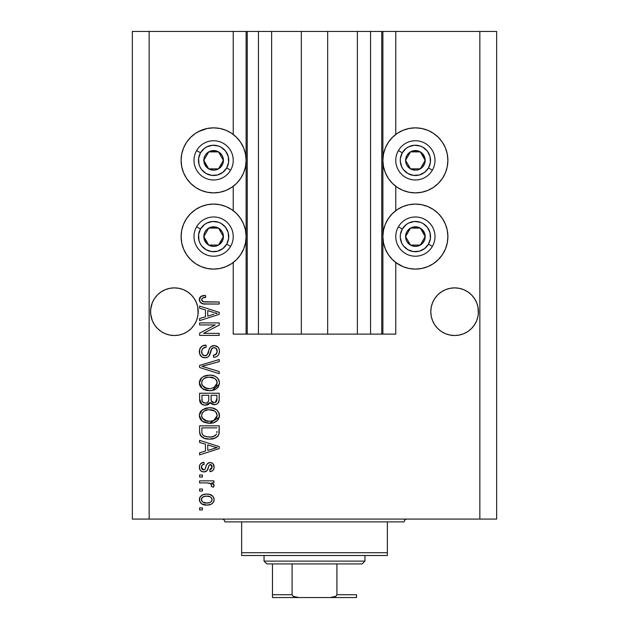 <?xml version="1.0" encoding="UTF-8"?>
<svg xmlns="http://www.w3.org/2000/svg" width="629" height="629" viewBox="0 0 629 629"><rect width="100%" height="100%" fill="white"/><g stroke="black" fill="none" stroke-linecap="round" stroke-linejoin="round"><path stroke-width="0.94" d="M247.158 334.117L233.225 334.117L233.225 262.513L233.225 334.117L246.12 334.117L246.12 31.45L233.225 31.45L233.225 134.441L233.225 31.45L149.152 31.45L149.152 519.082L479.848 519.082L479.848 31.45L382.88 31.45L382.88 334.117L381.756 334.117L381.756 31.45L327.67 31.45L327.67 334.117L301.33 334.117L301.33 31.45L247.244 31.45L247.244 334.117L246.12 334.117L246.12 31.45L247.244 31.45L247.244 334.117L258.448 334.117L258.448 31.45L258.448 334.117L271.626 334.117L271.626 31.45L271.626 334.117L301.33 334.117L301.33 31.45L327.67 31.45L327.67 334.117L357.374 334.117L357.374 31.45L357.374 334.117L370.552 334.117L370.552 31.45L370.552 334.117L381.756 334.117L247.244 334.117M233.225 210.668L233.225 186.286L233.225 210.668M247.158 31.45L149.152 31.45L149.152 519.082L132.342 519.082L132.342 31.45L132.342 519.082L496.658 519.082L479.848 519.082L479.848 31.45L496.658 31.45L496.658 519.082L496.658 31.45L395.775 31.45L395.775 134.441L395.775 31.45L381.756 31.45L381.756 334.117M381.842 31.45L382.88 31.45L382.88 334.117L395.775 334.117L395.775 262.513L395.775 334.117L381.842 334.117M395.775 210.668L395.775 186.286L395.775 210.668M381.756 31.45L247.244 31.45M191.232 294.867A23.823 23.823 0 0 1 194.172 298.445L191.224 294.852L194.18 298.461L191.224 294.852L187.607 291.887L183.495 289.686L187.607 291.887L183.495 289.686L187.607 291.887L191.224 294.852L194.18 298.461L196.382 302.58L197.742 307.046L196.382 302.58L197.742 307.046L198.198 311.701L197.742 316.348L196.382 320.814L194.18 324.934L191.224 328.542L187.607 331.507L183.495 333.708L179.021 335.06L174.375 335.516L169.728 335.06L165.262 333.708L161.142 331.507L157.533 328.542L154.569 324.934L152.367 320.814L150.669 314.036L150.669 309.342L150.559 311.701A23.823 23.823 0 0 1 174.375 287.878A23.823 23.823 0 0 1 198.198 311.701L198.08 309.374A23.823 23.823 0 0 0 198.08 309.366L198.08 309.374M157.533 294.852L161.142 291.887L165.262 289.686L161.142 291.887L157.533 294.852A23.823 23.823 0 0 0 151.015 307.046L152.367 302.58L151.015 307.046L152.367 302.58L154.569 298.461L152.367 302.58L154.569 298.461L157.533 294.852L154.569 298.461L157.533 294.852L161.142 291.887L165.262 289.686L169.728 288.334A23.823 23.823 0 0 0 161.118 291.903M187.623 331.491A23.823 23.823 0 0 0 197.742 316.348L196.382 320.814L197.742 316.348L198.198 311.701L198.08 314.036L197.742 307.046A23.823 23.823 0 0 0 194.196 298.484M187.631 291.903A23.823 23.823 0 0 0 179.021 288.334L183.495 289.686L179.021 288.334L174.375 287.878L179.021 288.334L174.375 287.878L169.728 288.334L174.375 287.878M474.415 298.437A23.823 23.823 0 0 0 471.459 294.844L474.431 298.461L476.633 302.58L477.985 307.046L476.633 302.58L477.985 307.046L478.441 311.701L477.985 316.348L476.633 320.814L474.431 324.934L471.467 328.542L467.858 331.507L463.738 333.708L459.272 335.06L454.625 335.516L449.979 335.06L445.505 333.708L441.393 331.507L437.776 328.542L434.82 324.934L432.618 320.814L431.258 316.348L430.802 311.701A23.823 23.823 0 0 1 454.625 287.878A23.823 23.823 0 0 1 478.441 311.701L478.331 309.374A23.823 23.823 0 0 0 478.331 309.366L478.331 309.374M437.792 294.844A23.823 23.823 0 0 0 431.258 307.046L432.618 302.58L434.82 298.461L437.776 294.852L434.82 298.461L437.776 294.852L441.393 291.887L437.776 294.852L441.393 291.887L445.505 289.686A23.823 23.823 0 0 0 441.369 291.903M478.331 314.036L477.985 307.046A23.823 23.823 0 0 0 474.447 298.484M467.882 291.903A23.823 23.823 0 0 0 449.979 288.334L454.625 287.878L459.272 288.334L463.738 289.686L467.858 291.887L463.738 289.686L467.858 291.887L463.738 289.686L459.272 288.334L454.625 287.878L459.272 288.334M432.618 302.58L431.258 307.046L432.618 302.58L434.82 298.461L432.618 302.58L431.258 307.046L432.618 302.58M471.467 294.852L474.431 298.461L471.467 294.852L467.858 291.887L471.467 294.852L474.431 298.461L476.633 302.58M409.047 128.481L415.392 127.852A32.511 32.511 0 0 1 447.895 160.364A32.511 32.511 0 0 1 415.392 192.875L409.047 192.246L402.945 190.398L397.331 187.395L392.402 183.353L388.36 178.424L385.357 172.802L383.501 166.709L382.88 160.364L383.501 154.019L385.357 147.925L388.36 142.303L392.402 137.374L397.331 133.332L402.945 130.329L409.047 128.481L415.392 127.852L421.729 128.481L427.83 130.329L433.452 133.332L438.374 137.374L442.423 142.303L445.426 147.925L447.274 154.019L447.895 160.364L447.274 166.709L445.426 172.802L442.423 178.424L438.374 183.353L433.452 187.395L427.83 190.398L421.729 192.246L415.392 192.875A32.511 32.511 0 0 1 382.88 160.364A32.511 32.511 0 0 1 415.392 127.852L419.629 128.135M397.331 263.622L392.402 259.58L388.36 254.651L385.357 249.029L383.501 242.936L382.88 236.59L383.501 230.245L385.357 224.152L388.36 218.53L392.402 213.601L397.331 209.559L402.945 206.556L409.047 204.708L415.392 204.079A32.511 32.511 0 0 1 447.895 236.59A32.511 32.511 0 0 1 415.392 269.102L409.047 268.473L402.945 266.625L395.775 262.513M198.284 131.697L207.271 128.481L213.608 127.852L219.953 128.481L226.055 130.329L231.669 133.332L236.598 137.374L240.64 142.303L243.643 147.925L245.499 154.019L246.12 160.364L245.499 166.709L243.643 172.802L240.64 178.424L236.598 183.353L231.669 187.395L226.055 190.398L219.953 192.246L213.608 192.875A32.511 32.511 0 0 1 181.105 160.364A32.511 32.511 0 0 1 213.608 127.852L217.854 128.135M219.953 268.473L213.608 269.102A32.511 32.511 0 0 1 181.105 236.59A32.511 32.511 0 0 1 213.608 204.079A32.511 32.511 0 0 1 246.12 236.59A32.511 32.511 0 0 1 213.608 269.102L207.271 268.473L201.17 266.625L195.548 263.622L190.626 259.58L186.577 254.651L183.574 249.029L181.726 242.936L181.105 236.59L181.726 230.245L183.574 224.152L186.577 218.53L190.626 213.601L195.548 209.559L201.17 206.556L207.271 204.708L213.608 204.079L219.953 204.708L226.055 206.556L231.669 209.559L236.598 213.601L240.64 218.53L243.643 224.152L245.499 230.245L246.12 236.59L245.499 242.936L243.643 249.029L240.64 254.651L236.598 259.58L231.669 263.622L226.055 266.625L219.953 268.473L213.608 269.102L207.271 268.473M430.92 314.036L430.802 311.701A23.823 23.823 0 0 0 454.625 335.516A23.823 23.823 0 0 0 478.441 311.701L477.985 316.348L476.633 320.814L474.431 324.934L471.467 328.542L467.858 331.507L463.738 333.708L459.272 335.06L454.625 335.516L449.979 335.06L445.505 333.708L441.393 331.507L437.776 328.542L434.82 324.934L432.618 320.814L431.258 316.348L430.802 311.701L431.258 307.046L430.92 309.366M197.742 316.348L196.382 320.814L194.18 324.934L191.224 328.542L187.607 331.507L183.495 333.708L179.021 335.06L174.375 335.516L169.728 335.06L165.262 333.708L161.142 331.507L157.533 328.542L154.569 324.934L152.367 320.814L151.015 316.348L150.559 311.701L151.015 307.046L152.367 302.58L150.669 309.366M441.393 291.887L445.505 289.686L449.979 288.334L454.625 287.878M471.467 328.542L467.858 331.507L463.738 333.708L467.858 331.507L471.467 328.542L474.431 324.934L476.633 320.814L477.985 316.348L476.633 320.814M165.262 289.686L161.142 291.887L165.262 289.686L169.728 288.334M191.224 328.542L187.607 331.507L183.495 333.708L187.607 331.507L191.224 328.542L194.18 324.934L196.382 320.814M199.597 324.949L215.212 324.949L199.597 324.949L199.597 322.905L219.214 322.905L219.214 325.075L203.576 333.354L219.214 333.354L219.214 335.391L199.597 335.391L199.597 333.213L215.212 324.949L199.597 333.213L199.597 335.391L219.214 335.391L219.214 333.354L203.576 333.354L219.214 325.075L219.214 322.905L199.597 322.905L199.597 324.949L199.597 322.905L219.214 322.905L219.214 325.075M205.054 357.815L201.712 356.792L199.668 353.97L199.755 349.056L201.98 346.202L205.966 345.069L206.226 347.114L202.9 348.458L201.712 350.896L202.231 354.276L204.629 355.755L207.224 354.78L209.551 348.435L211.171 346.461L214.646 345.604L218.051 347.216L219.159 349.103L219.474 351.273L219.112 353.6L217.901 355.605L215.928 356.879L213.608 357.303L213.357 355.267L216.179 354.174L217.178 351.344L215.967 348.254L213.514 347.648L211.564 348.953L208.977 356.053L207.884 357.052L205.054 357.815C207.256 357.783 208.82 356.777 209.74 354.787L212.059 348.262L214.049 347.617C216.172 347.884 217.209 349.126 217.178 351.344C217.084 353.773 215.81 355.078 213.357 355.267L213.608 357.303C217.335 357.013 219.285 355.008 219.474 351.273C219.34 347.774 217.548 345.879 214.096 345.58C211.022 345.919 209.229 347.68 208.71 350.872C208.513 353.529 207.279 355.165 204.999 355.77C202.735 355.487 201.618 354.166 201.634 351.808C201.815 348.938 203.348 347.373 206.226 347.114L205.966 345.069C201.807 345.321 199.597 347.507 199.346 351.635C199.448 355.385 201.359 357.445 205.054 357.815L204.464 357.783M203.442 366.754L219.214 371.566L219.214 373.689L199.597 367.509L199.597 365.402L219.214 359.536L219.214 361.636L201.893 366.345L219.214 371.566L219.214 373.689L219.214 371.566L201.893 366.345L219.214 361.636L219.214 359.536L199.597 365.402L199.597 367.509L199.597 365.402L219.214 359.536L219.214 361.636L204.095 365.795M201.752 377.652L199.346 382.904L200.132 379.617L201.131 378.241L203.953 376.221L207.373 375.246L210.959 375.214L214.489 376.016L216.824 377.384L218.578 379.444L219.474 382.919L218.593 386.324L216.172 388.895L212.044 390.467L207.531 390.578L203.12 389.194L200.108 386.167L199.346 382.904L202.341 388.675L209.386 390.68C215.094 390.821 218.452 388.235 219.474 382.919C218.428 377.494 214.984 374.9 209.15 375.136L203.167 376.637M199.346 415.517L200.132 412.231L201.131 410.847L205.628 408.205L209.15 407.749L212.751 408.103L216.824 409.998L218.978 412.868L219.254 417.294L217.359 420.549L213.774 422.657L208.458 423.262L203.945 422.232L201.689 420.754L200.108 418.78L199.346 415.517L202.341 421.288L209.386 423.286C215.094 423.435 218.452 420.848 219.474 415.525C218.428 410.108 214.984 407.513 209.15 407.749L202.42 409.731L199.362 415.093M199.597 442.478L205.455 444.192L199.597 442.478L199.597 440.355L219.214 446.621L219.214 448.611L199.597 454.877L199.597 452.762L205.455 451.048L205.455 444.192L205.455 451.048L199.597 452.762L199.597 454.877L219.214 448.611L219.214 446.621L199.597 440.355L199.597 442.478L199.597 440.355L219.214 446.621L219.214 448.611L199.597 454.877L199.597 452.762M202.404 509.907L199.597 509.907L199.597 507.87L202.404 507.87L202.404 509.907L202.404 507.87L199.597 507.87L199.597 509.907L199.597 507.87L202.404 507.87L202.404 509.907L199.597 509.907L202.404 509.907M223.051 205.479L226.055 206.556M233.225 262.513L231.669 263.622M207.271 128.481L213.608 127.852A32.511 32.511 0 0 1 246.12 160.364A32.511 32.511 0 0 1 213.608 192.875L207.271 192.246L201.17 190.398L195.548 187.395L190.626 183.353L186.577 178.424L183.574 172.802L181.726 166.709L181.105 160.364L181.38 156.126M402.945 206.556L406.971 205.188M421.729 268.473L415.392 269.102A32.511 32.511 0 0 1 382.88 236.59A32.511 32.511 0 0 1 415.392 204.079L421.729 204.708L427.83 206.556L433.452 209.559L438.374 213.601L442.423 218.53L445.426 224.152L447.274 230.245L447.895 236.59L447.274 242.936L445.426 249.029L442.423 254.651L438.374 259.58L433.452 263.622L427.83 266.625L421.729 268.473L415.392 269.102L409.047 268.473M427.83 130.329L431.643 132.208M206.878 505.071L201.815 503.955L199.495 500.888L199.983 497.114L202.923 494.709L206.084 494.127L209.308 494.347L212.712 496.084L213.97 498.31L213.97 500.857L212.736 503.051L210.629 504.458L206.878 505.071C210.982 505.236 213.396 503.412 214.119 499.591C213.38 495.715 210.912 493.891 206.729 494.111C202.562 493.907 200.101 495.731 199.346 499.591C200.116 503.507 202.624 505.339 206.878 505.071L206.218 505.056M202.404 491.052L199.597 491.052L199.597 489.016L202.404 489.016L202.404 491.052L202.404 489.016L199.597 489.016L199.597 491.052L199.597 489.016L202.404 489.016L202.404 491.052L199.597 491.052L202.404 491.052M210.511 483.497L206.996 482.907L199.597 482.907L199.597 480.863L213.868 480.863L213.868 482.907L211.588 482.907L214.057 484.849L213.357 487.231L211.32 486.469L211.541 484.762L210.809 483.677L206.996 482.907L209.905 483.269L211.572 485.093L211.32 486.469L213.357 487.231L214.119 485.313L211.588 482.907L213.868 482.907L213.868 480.863L199.597 480.863L199.597 482.907L199.597 480.863L213.868 480.863L213.868 482.907M202.404 477.041L199.597 477.041L199.597 475.005L202.404 475.005L202.404 477.041L202.404 475.005L199.597 475.005L199.597 477.041L199.597 475.005L202.404 475.005L202.404 477.041L199.597 477.041L202.404 477.041M203.945 471.947L201.154 471.129L199.778 469.423L199.409 466.199L200.58 463.722L203.93 462.268L204.181 464.304L202.129 465.177L201.382 467.268L202.09 469.313L203.592 469.91L204.968 469.344L206.564 464.949L208.081 463.062L210.904 462.598L213.097 463.84L214.104 467.473L213.561 469.549L212.468 470.869L210.047 471.695L209.787 469.659L211.501 468.896L212.083 467.119L211.493 465.075L210.102 464.579L209.056 465.381L207.059 470.696L203.945 471.947C206.524 471.719 207.995 470.233 208.333 467.489L209.15 465.208L210.338 464.564L212.083 467.119L209.787 469.659L210.047 471.695C212.712 471.318 214.072 469.769 214.119 467.04C214.08 464.296 212.728 462.795 210.055 462.519C207.484 463.023 206.021 464.689 205.675 467.52L204.889 469.446L203.592 469.91L201.382 467.268C201.469 465.491 202.396 464.509 204.181 464.304L203.93 462.268C201.021 462.637 199.495 464.257 199.346 467.127C199.448 470.122 200.989 471.726 203.945 471.947L203.945 471.947M199.597 431.62C200.399 436.951 203.71 439.435 209.512 439.081L204.637 438.397L200.706 435.826L199.629 432.5L199.597 425.833L219.214 425.833L219.151 432.941L218.239 435.724L214.953 438.177L209.512 439.081C213.687 439.404 216.801 437.87 218.853 434.482L219.214 425.833L199.597 425.833L199.597 431.62L199.597 425.833L219.214 425.833M201.94 404.337L199.597 399.266C199.629 403.055 201.547 405.037 205.361 405.202L201.956 404.353L200.289 402.702L199.652 400.445L199.597 393.227L219.214 393.227L219.167 400.335L218.004 403.15L216.305 404.298L213.679 404.659L211.415 403.826L210.172 402.497L208.207 404.596L205.361 405.202L210.172 402.497L214.285 404.691C217.555 404.392 219.199 402.599 219.214 399.305L219.214 393.227L199.597 393.227L199.597 399.266L199.597 393.227L219.214 393.227L219.214 399.305M199.597 308.218L205.455 309.924L199.597 308.218L199.597 306.095L219.214 312.361L219.214 314.343L199.597 320.617L199.597 318.494L205.455 316.78L205.455 309.924L205.455 316.78L199.597 318.494L199.597 320.617L219.214 314.343L219.214 312.361L199.597 306.095L199.597 308.218L199.597 306.095L219.214 312.361L219.214 314.343L199.597 320.617L199.597 318.494M199.346 299.624L199.652 297.91L200.73 296.558L205.455 295.394L205.714 297.431L203.128 297.792L201.862 298.767L201.736 300.379L202.514 301.448L205.085 302.006L219.214 302.014L219.214 304.051L203.654 303.917L200.565 302.675L199.346 299.624C200.006 302.974 202.192 304.452 205.903 304.051L219.214 304.051L219.214 302.014L203.12 301.747L201.634 299.719C202.231 297.942 203.592 297.179 205.714 297.431L205.455 295.394L200.73 296.558L199.369 300.19M149.152 31.45L132.342 31.45L149.152 31.45M201.17 266.625L195.548 263.622L190.626 259.58M181.726 242.936L181.105 236.59L181.726 230.245M201.17 190.398L195.548 187.395M181.726 166.709L181.105 160.364L181.726 154.019L183.574 147.925L186.577 142.303L190.626 137.374L195.548 133.332L201.17 130.329M231.669 187.395L226.055 190.398M447.274 230.245L447.895 236.59L447.274 242.936M438.374 259.58L433.452 263.622L427.83 266.625M447.274 154.019L447.895 160.364L447.274 166.709M433.452 187.395L427.83 190.398M402.945 190.398L397.331 187.395M199.715 497.665L199.495 498.31M199.983 497.114L201.767 495.275M202.892 494.716L204.166 494.347M206.084 494.127L206.737 494.111M210.298 494.606L210.943 494.858M211.698 495.259L212.712 496.084M213.49 497.107L213.86 497.924M214.088 500.22L213.978 500.833M213.962 500.873L213.758 501.502M213.483 502.06L211.753 503.876M209.056 504.89L208.16 505.008M203.631 504.702L202.381 504.261M202.986 504.505L202.483 504.301M201.783 503.939L200.8 503.161M199.645 501.36L199.495 500.896M199.487 500.865L199.385 500.283M211.761 503.868L212.736 503.051M211.603 497.995L210.172 496.792L206.737 496.155C209.567 495.911 211.352 497.044 212.083 499.536C211.399 502.107 209.614 503.271 206.737 503.027L209.654 502.61M202.837 502.123L206.737 503.027C203.914 503.271 202.121 502.139 201.382 499.646L202.554 501.911M203.253 496.808L204.96 496.281L202.514 497.303L201.382 499.646C202.074 497.075 203.859 495.911 206.737 496.155L204.456 496.383M204.433 496.391L204.96 496.281L204.433 496.391M211.949 500.44L211.894 498.545M210.912 497.272L210.487 496.965M209.386 502.697L210.857 501.95M210.212 502.367L211.784 500.833L212.052 499.104M211.1 501.738L211.784 500.833M203.246 496.816L202.617 497.224M212.987 483.599L212.295 483.221M213.962 486.17L213.357 487.231L211.32 486.469L211.572 485.093L211.32 486.469M199.597 482.907L206.996 482.907M202.137 462.732L201.634 462.96M202.161 462.724L203.01 462.449M203.474 462.346L203.93 462.268L204.181 464.304L203.623 464.406M203.081 464.572L202.153 465.153M201.783 465.625L201.547 466.152M201.437 466.576L201.414 467.819M202.947 469.824L203.945 469.887M202.168 469.383L203.592 469.91L205.038 469.234M205.156 469.006L205.675 467.528M205.935 466.687L206.163 466.003M206.98 464.147L209.276 462.59M210.055 462.519L208.537 462.818M210.919 462.598L212.46 463.259M213.891 468.739L213.569 469.533M213.097 470.272L212.484 470.854M211.714 471.278L210.904 471.538M210.047 471.695L209.787 469.659L210.723 469.431M211.501 468.888L211.949 468.086M211.973 468.015L212.012 466.254M211.926 465.861L211.179 464.8M210.77 464.611L209.984 464.603M210.338 464.564L209.017 465.46M208.977 465.562L208.639 466.498M208.569 466.734L209.032 465.436M208.081 468.314L207.822 469.085M207.806 469.132L207.633 469.596M205.848 471.601L205.408 471.758M201.154 471.121L200.565 470.602M201.587 471.396L200.093 470.02M200.069 469.965L199.778 469.423M199.605 468.967L199.409 468.078M208.333 467.489L208.749 466.168M210.259 469.572L209.787 469.659M213.561 469.549L213.884 468.747M201.547 468.416L201.382 467.268M214.002 448.469L217.17 447.62L213.459 446.708L217.17 447.62L216.014 447.903M207.751 444.86L213.459 446.708L207.751 444.86L207.751 450.372L207.751 444.86M217.17 447.62L207.751 450.372L217.17 447.62M219.128 433.114L219.041 433.711M218.239 435.724L217.319 436.762M216.179 437.58L213.176 438.728M212.28 438.893L210.943 439.034M208.482 439.058L207.806 439.011M207.043 438.932L206.021 438.767M204.614 438.389L203.985 438.161M201.964 437.069L201.06 436.259M200.706 435.826L200.423 435.37M200.266 435.071L199.967 434.309M199.951 434.238L199.739 433.365M199.723 433.255L199.637 432.516M203.599 437.996L206.005 438.759M219.207 432.037L219.214 431.36M216.856 432.721L216.926 431.313M215.983 434.946L213.011 436.668M203.521 435.598L207.106 436.872L211.541 436.935L214.764 435.944L216.533 434.089C214.835 436.337 212.508 437.32 209.543 437.045L205.895 436.628M204.401 436.117L204.747 436.267C202.672 435.339 201.72 433.711 201.893 431.368L201.893 427.869L216.926 427.869L201.893 427.869L201.893 431.368M202.043 433.153L202.271 433.955M206.509 436.77L207.256 436.896M202.444 434.356L203.725 435.748M203.018 435.158L203.426 435.527M204.763 408.488L205.597 408.213M210.055 407.765L209.15 407.749M211.006 407.828L212.72 408.095M217.461 410.58L217.831 410.996M219.254 413.733L219.419 414.597M219.474 415.525L219.458 415.973M219.419 416.414L219.254 417.294L209.386 423.286M203.938 422.232L203.458 421.988M201.131 420.211L199.535 417.224M199.519 417.153L199.409 416.516M199.401 414.527L200.124 412.247M200.148 412.199L201.115 410.871M201.689 420.754L202.341 421.288M214.607 422.342L216.753 421.084M217.846 420.023L218.593 418.938M216.234 418.482L217.178 415.541L216.085 412.294L214.52 410.926L209.119 409.786C213.64 409.471 216.329 411.39 217.178 415.541L213.884 420.4L215.794 419.04M215.771 419.063L213.884 420.4L210.581 421.202M202.326 418.104L204.897 420.4L209.449 421.249C205.062 421.469 202.459 419.559 201.634 415.502L202.326 418.104L206.744 420.998L205.196 420.534M204.118 411.059L202.294 412.978L201.634 415.502C202.404 411.563 204.897 409.66 209.119 409.786L206.996 409.959M204.087 411.083L207.798 409.849L204.873 410.627M201.799 416.846L202.011 417.475M202.294 412.978L202.011 413.56M219.207 399.847L219.096 400.854M219.159 400.358L219.104 400.822M218.829 401.845L218.633 402.277M218.601 402.332L218.011 403.134M217.964 403.181L216.321 404.29M216.282 404.305L215.322 404.596M214.285 404.691L213.679 404.659M213.058 404.557L211.415 403.826M209.819 403.173L209.386 403.716M209.378 403.724L209.834 403.15M207.381 404.919L206.823 405.068M204.166 405.115L203.096 404.864M202.845 404.777L201.972 404.361M199.857 401.609L200.038 402.167M208.773 399.022L208.773 399.022C208.938 401.561 207.798 402.945 205.345 403.158C207.798 402.945 208.938 401.561 208.773 399.022L208.773 395.264L208.773 399.022M208.718 400.178L208.765 399.407M203.191 402.607L205.345 403.158L202.396 401.797M216.863 400.06L216.926 398.597C217.233 401.035 216.242 402.379 213.962 402.654L216.014 402.01L216.824 400.421M211.627 401.64L213.962 402.654L211.25 400.87L211.061 395.264L216.926 395.264L216.926 398.597L216.926 395.264L211.061 395.264L211.25 400.87L212.948 402.536M215.322 402.411L216.926 398.597M201.893 395.264L208.773 395.264L201.893 395.264L202.137 401.278L201.893 395.264M202.239 401.506L203.419 402.749L205.73 403.142L207.539 402.521L208.584 400.94M201.964 400.563L202.137 401.278M211.061 398.865L211.092 399.871M211.25 400.87L211.415 401.278M213.089 402.568L213.522 402.631M213.962 402.654L214.686 402.591M204.763 375.875L205.597 375.607M211.006 375.222L212.72 375.482M214.473 376.008L216.093 376.842M216.164 376.897L216.793 377.361M217.461 377.974L217.831 378.383M218.57 379.436L218.971 380.246M219.254 381.119L219.419 381.984M219.474 382.919L219.458 383.368M212.044 390.467L219.379 384.075M211.163 390.585L210.298 390.656M207.484 390.57L205.722 390.247M204.252 389.752L203.45 389.382M201.131 387.598L199.535 384.618M199.519 384.547L199.409 383.902M199.346 382.904L199.362 382.479M199.401 381.913L200.124 379.641M200.148 379.586L201.115 378.257M201.131 378.241L200.667 378.8M214.607 389.736L216.753 388.478M217.846 387.417L218.593 386.324M216.234 385.876L217.178 382.935L216.085 379.688L214.52 378.312L209.119 377.172C213.64 376.857 216.329 378.776 217.178 382.935L213.884 387.786L215.204 386.984L210.581 388.596M202.326 385.491L204.897 387.794L209.449 388.636C205.062 388.864 202.459 386.945 201.634 382.888L202.326 385.491L206.744 388.392L205.196 387.928M204.118 378.454L202.294 380.372L201.634 382.888C202.404 378.949 204.897 377.046 209.119 377.172L206.996 377.345M204.087 378.469L207.798 377.235L204.873 378.013M217.123 383.714L217.139 382.235M201.799 384.233L202.011 384.869M202.294 380.372L202.011 380.946M203.222 366.023L201.893 366.345M199.597 367.509L219.214 373.689L199.597 367.509M203.662 365.905L204.983 365.559M199.755 349.071L199.346 351.635M199.991 348.497L200.486 347.656M201.138 346.894L201.964 346.217M203.426 345.494L204 345.321M205.966 345.069L206.226 347.114L205.313 347.239M204.425 347.475L203.607 347.868M203.56 347.9L202.923 348.427M201.712 350.896L201.807 353.262M204.629 355.755L205.416 355.747M205.832 355.668L206.603 355.338M207.428 354.497L207.664 354.072M209.551 348.435L209.795 347.971M211.171 346.461L212.059 345.966M212.429 345.832L213.074 345.667M214.096 345.58L214.646 345.604M217.917 347.074L219.073 348.875M219.175 349.158L219.395 350.18M219.45 350.723L219.474 351.281M219.387 352.46L218.546 354.787M217.901 355.605L216.062 356.824M215.362 357.052L214.78 357.186M215.346 357.06L214.819 357.178M213.608 357.303L213.357 355.267L214.119 355.165M214.426 355.094L214.866 354.968M215.032 354.905L216.966 352.861M216.722 353.443L217.147 350.66M217.029 349.976L216.856 349.465M216.643 349.024L216.124 348.395M213.011 347.751L214.631 347.664M212.5 347.955L211.383 349.339M211.368 349.378L211.061 350.251M211.022 350.384L211.226 349.74M210.581 352.067L210.754 351.375M210.047 353.962L209.913 354.355M209.253 355.684L207.9 357.036M203.859 357.704L202.774 357.366M201.705 356.785L200.895 356.093M200.824 356.022L200.148 355.078M200.116 355.031L199.668 353.97M199.424 352.845L199.362 352.224M204.016 345.321L202.695 345.793M210.872 350.903L211.006 350.432M216.848 346.257L216.25 345.966M208.71 350.872L208.238 352.492M205.769 347.169L206.226 347.114M219.214 333.354L219.214 335.391L199.597 335.391L199.597 333.213M214.379 312.715L217.17 313.352L216.014 313.643M214.002 314.209L207.751 316.112L207.751 310.592L213.459 312.44L207.751 310.592L207.751 316.112L213.145 314.469M201.264 296.22L201.807 295.968M202.396 295.764L204.228 295.441M202.412 295.756L202.978 295.622M205.455 295.394L205.714 297.431L204.409 297.525M203.733 297.635L202.357 298.201M201.862 298.767L201.665 300.049M202.514 301.448L203.757 301.889M204.433 301.967L205.746 302.014M219.214 302.014L219.214 304.051L203.662 303.917M202.373 303.642L201.508 303.32M200.565 302.675L201.484 303.312M200.549 302.667L200.179 302.258M199.377 300.214L199.597 301.205M199.417 298.751L200.148 297.1M204.118 502.705L207.185 503.019M207.617 496.179L205.848 496.179M201.909 497.964L201.516 498.758M201.414 499.198L201.414 500.079M201.524 500.511L201.705 500.912M207.712 436.951L208.93 437.037M209.543 437.045L210.542 437.021M213.49 436.526L214.418 436.133M214.764 435.944L215.267 435.614M217.123 416.319L217.139 414.849M217.013 414.165L216.793 413.497M216.486 412.876L216.085 412.294M210.511 409.833L207.798 409.849M202.003 413.567L201.799 414.196M201.634 415.502L201.681 416.178M208.089 421.194L210.015 421.241M201.893 399.305L201.94 400.303M217.013 381.551L216.793 380.891M216.486 380.262L216.085 379.688M210.511 377.219L207.798 377.235M202.003 380.962L201.799 381.583M201.634 382.888L201.681 383.572M208.089 388.58L210.015 388.628M215.959 313.659L217.17 313.352L215.299 312.959M445.505 289.686L449.979 288.334M194.18 298.461L196.382 302.58M161.126 331.491A23.823 23.823 0 0 1 151.015 316.348L152.367 320.814M161.142 331.507L165.262 333.708L161.142 331.507A23.823 23.823 0 0 0 165.262 333.708M198.198 311.701A23.823 23.823 0 0 1 174.375 335.516A23.823 23.823 0 0 1 150.559 311.701L150.669 314.036M441.393 331.507L445.505 333.708L441.393 331.507A23.823 23.823 0 0 0 445.505 333.708M441.377 331.491A23.823 23.823 0 0 1 431.258 316.348L432.618 320.814M459.296 335.053A23.823 23.823 0 0 0 467.842 331.514L463.738 333.708M477.985 316.348L477.985 316.356A23.823 23.823 0 0 1 467.874 331.491M450.002 335.068A23.823 23.823 0 0 0 454.594 335.516M454.657 335.516A23.823 23.823 0 0 0 459.249 335.068M179.045 335.053A23.823 23.823 0 0 0 187.599 331.514L183.495 333.708M169.751 335.068A23.823 23.823 0 0 0 174.343 335.516M174.406 335.516A23.823 23.823 0 0 0 178.998 335.068M222.194 162.486L223.421 160.364A9.812 9.812 0 0 1 222.108 165.27L220.968 164.609L222.194 162.486L220.968 164.609L222.108 165.27L223.083 162.903L223.083 157.824L222.108 155.457L218.515 151.872L216.148 150.889L211.069 150.889L206.674 153.429L205.117 155.457L204.134 157.824L204.134 162.903L206.674 167.298L208.71 168.855L213.608 170.176L216.148 169.838L218.515 168.855L222.108 165.27A9.812 9.812 0 0 1 203.804 160.364A9.812 9.812 0 0 1 218.515 151.872L208.71 151.872L206.273 156.086L203.804 160.364L208.71 168.855L218.515 168.855L220.968 164.609L218.515 168.855L208.71 168.855L203.804 160.364L206.273 156.086L208.71 151.872L218.515 151.872A9.812 9.812 0 0 1 223.421 160.364L218.515 151.872L223.421 160.364L222.194 162.486M200.502 152.8A15.135 15.135 0 0 1 221.18 147.257A15.135 15.135 0 0 1 226.715 167.927L230.599 170.176A19.617 19.617 0 0 0 223.421 143.373A19.617 19.617 0 0 0 196.625 150.559L200.502 152.8L204.401 148.358L206.917 146.793L212.618 145.26L218.475 146.03L221.18 147.257L225.614 151.149L228.225 156.448L228.618 162.337L226.715 167.927L222.823 172.37L217.524 174.98L211.635 175.365L206.045 173.47L201.602 169.578L200.038 167.055L198.992 164.279L198.607 158.39L200.502 152.8L196.625 150.559A19.617 19.617 0 0 1 223.421 143.373A19.617 19.617 0 0 1 230.599 170.176A19.617 19.617 0 0 1 203.804 177.354A19.617 19.617 0 0 1 196.625 150.559A19.617 19.617 0 0 0 203.804 177.354A19.617 19.617 0 0 0 230.599 170.176L226.715 167.927A15.135 15.135 0 0 1 206.045 173.47A15.135 15.135 0 0 1 200.502 152.8M423.97 162.486L425.196 160.364A9.812 9.812 0 0 1 423.883 165.27L422.743 164.609L423.97 162.486L422.743 164.609L423.883 165.27L424.866 162.903L424.866 157.824L422.326 153.429L420.29 151.872L417.931 150.889L412.852 150.889L410.485 151.872L406.892 155.457L405.579 160.364L405.917 162.903L406.892 165.27L410.485 168.855L415.392 170.176L417.931 169.838L422.326 167.298L423.883 165.27A9.812 9.812 0 0 1 405.579 160.364A9.812 9.812 0 0 1 420.29 151.872L410.485 151.872L406.814 158.225L405.579 160.364L410.485 168.855L420.29 168.855L421.516 166.748L422.743 164.609L420.29 168.855L410.485 168.855L405.579 160.364L410.485 151.872L420.29 151.872A9.812 9.812 0 0 1 425.196 160.364L420.29 151.872L425.196 160.364L423.97 162.486M402.285 152.8A15.135 15.135 0 0 1 422.955 147.257A15.135 15.135 0 0 1 428.498 167.927L432.375 170.176A19.617 19.617 0 0 0 425.196 143.373A19.617 19.617 0 0 0 398.401 150.559L402.285 152.8L406.177 148.358L408.693 146.793L414.401 145.26L420.251 146.03L422.955 147.257L427.398 151.149L430.008 156.448L430.393 162.337L428.498 167.927L424.599 172.37L419.307 174.98L413.41 175.365L407.82 173.47L403.386 169.578L401.813 167.055L400.288 161.354L400.382 158.39L402.285 152.8L398.401 150.559A19.617 19.617 0 0 1 425.196 143.373A19.617 19.617 0 0 1 432.375 170.176A19.617 19.617 0 0 1 405.579 177.354A19.617 19.617 0 0 1 398.401 150.559A19.617 19.617 0 0 0 405.579 177.354A19.617 19.617 0 0 0 432.375 170.176L428.498 167.927A15.135 15.135 0 0 1 407.82 173.47A15.135 15.135 0 0 1 402.285 152.8M423.97 238.713L425.196 236.59A9.812 9.812 0 0 1 423.883 241.497L422.743 240.836L423.97 238.713L422.743 240.836L423.883 241.497L424.866 239.13L424.866 234.051L422.326 229.656L420.29 228.099L417.931 227.116L412.852 227.116L410.485 228.099L406.892 231.684L405.579 236.59L405.917 239.13L406.892 241.497L410.485 245.082L415.392 246.403L417.931 246.065L422.326 243.525L423.883 241.497A9.812 9.812 0 0 1 405.579 236.59A9.812 9.812 0 0 1 420.29 228.099L410.485 228.099L406.814 234.452L405.579 236.59L410.485 245.082L420.29 245.082L421.516 242.975L422.743 240.836L420.29 245.082L410.485 245.082L405.579 236.59L410.485 228.099L420.29 228.099A9.812 9.812 0 0 1 425.196 236.59L420.29 228.099L425.196 236.59L423.97 238.713M402.285 229.027A15.135 15.135 0 0 1 422.955 223.484A15.135 15.135 0 0 1 428.498 244.154L432.375 246.403A19.617 19.617 0 0 0 425.196 219.6A19.617 19.617 0 0 0 398.401 226.786L402.285 229.027L406.177 224.584L408.693 223.02L414.401 221.487L420.251 222.257L422.955 223.484L427.398 227.376L430.008 232.675L430.393 238.564L428.498 244.154L424.599 248.597L419.307 251.207L413.41 251.592L407.82 249.697L403.386 245.805L401.813 243.281L400.288 237.581L400.382 234.617L402.285 229.027L398.401 226.786A19.617 19.617 0 0 1 425.196 219.6A19.617 19.617 0 0 1 432.375 246.403A19.617 19.617 0 0 1 405.579 253.581A19.617 19.617 0 0 1 398.401 226.786A19.617 19.617 0 0 0 405.579 253.581A19.617 19.617 0 0 0 432.375 246.403L428.498 244.154A15.135 15.135 0 0 1 407.82 249.697A15.135 15.135 0 0 1 402.285 229.027M222.194 238.713L223.421 236.59A9.812 9.812 0 0 1 222.108 241.497L220.968 240.836L222.194 238.713L220.968 240.836L222.108 241.497L223.083 239.13L223.083 234.051L222.108 231.684L218.515 228.099L216.148 227.116L211.069 227.116L206.674 229.656L205.117 231.684L204.134 234.051L204.134 239.13L206.674 243.525L208.71 245.082L213.608 246.403L216.148 246.065L218.515 245.082L222.108 241.497A9.812 9.812 0 0 1 203.804 236.59A9.812 9.812 0 0 1 218.515 228.099L208.71 228.099L206.273 232.313L203.804 236.59L208.71 245.082L218.515 245.082L220.968 240.836L218.515 245.082L208.71 245.082L203.804 236.59L206.273 232.313L208.71 228.099L218.515 228.099A9.812 9.812 0 0 1 223.421 236.59L218.515 228.099L223.421 236.59L222.194 238.713M200.502 229.027A15.135 15.135 0 0 1 221.18 223.484A15.135 15.135 0 0 1 226.715 244.154L230.599 246.403A19.617 19.617 0 0 0 223.421 219.6A19.617 19.617 0 0 0 196.625 226.786L200.502 229.027L204.401 224.584L206.917 223.02L212.618 221.487L218.475 222.257L221.18 223.484L225.614 227.376L228.225 232.675L228.618 238.564L226.715 244.154L222.823 248.597L217.524 251.207L211.635 251.592L206.045 249.697L201.602 245.805L200.038 243.281L198.992 240.506L198.607 234.617L200.502 229.027L196.625 226.786A19.617 19.617 0 0 1 223.421 219.6A19.617 19.617 0 0 1 230.599 246.403A19.617 19.617 0 0 1 203.804 253.581A19.617 19.617 0 0 1 196.625 226.786A19.617 19.617 0 0 0 203.804 253.581A19.617 19.617 0 0 0 230.599 246.403L226.715 244.154A15.135 15.135 0 0 1 206.045 249.697A15.135 15.135 0 0 1 200.502 229.027M222.021 519.082A2.799 2.799 0 0 1 224.82 521.881A2.799 2.799 0 0 0 222.021 519.082M404.18 521.881A2.799 2.799 0 0 1 406.979 519.082A2.799 2.799 0 0 0 404.18 521.881L241.638 521.881L241.638 552.71L387.362 552.71L387.362 521.881L224.82 521.881L241.638 521.881L241.638 555.509L387.362 555.509L241.638 555.509L241.638 552.71L387.362 552.71L387.362 521.881L404.18 521.881M387.362 555.509L387.362 552.71L387.362 555.509M272.459 595.671L272.459 563.922L272.459 594.751L292.084 594.751L293.153 596.339L294.977 597.11L298.893 597.55L356.541 597.55L330.107 597.55L334.03 597.11L335.847 596.339L336.916 594.751L356.541 594.751L356.541 597.55L356.541 594.751L336.916 594.751L336.916 563.922L362.139 563.922L364.946 561.115L264.054 561.115L266.861 563.922L336.916 563.922L266.861 563.922L264.054 561.115L364.946 561.115L364.946 555.509L364.946 561.115L362.139 563.922L336.916 563.922L336.916 594.751L335.847 596.339L330.107 597.55L298.893 597.55L293.153 596.339L292.084 594.751L292.084 563.922L292.084 594.751L272.459 594.751L272.459 597.55L298.893 597.55L272.459 597.55M264.054 555.509L264.054 561.115L264.054 555.509M356.541 594.751L356.541 597.456"/></g></svg>
